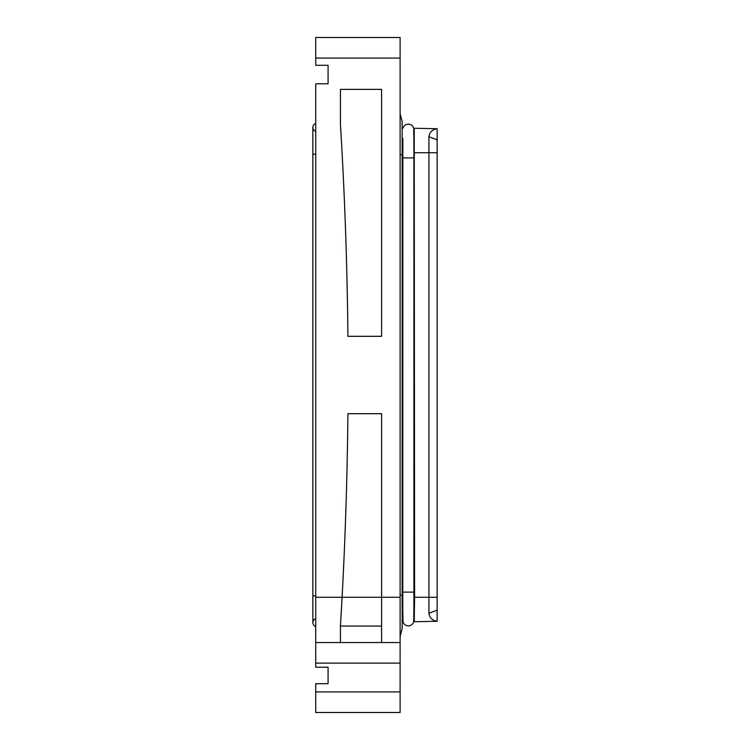 <?xml version="1.0" encoding="UTF-8"?>
<svg xmlns="http://www.w3.org/2000/svg" width="750" height="750" viewBox="0 0 750 750"><rect width="100%" height="100%" fill="white"/><g stroke="black" fill="none" stroke-linecap="round" stroke-linejoin="round"><path stroke-width="1.12" d="M315.731 642.534L315.731 667.228L328.078 667.228L328.078 683.691L315.731 683.691L315.731 712.5L400.106 712.5L400.106 37.5L315.731 37.5L315.731 65.278L328.078 65.278L328.078 83.803L315.731 83.803L315.731 642.534L400.106 642.534M340.425 123.937L340.425 89.362L381.581 89.362L381.581 336.309L347.906 336.309A4115.85 4115.85 0 0 0 340.425 123.937L341.278 138.338M340.425 642.534L340.425 626.062L342.084 597.253A4115.85 4115.85 0 0 0 347.906 413.691L381.581 413.691L381.581 642.534M402.169 628.538L400.106 636.356L402.169 628.538L402.169 154.8L402.778 154.8M402.169 121.463L400.106 113.644L402.169 121.463L402.169 154.8L400.106 154.8M342.075 597.384L341.269 611.916M340.425 626.062L381.581 626.062M413.822 611.663L413.7 621.75L437.147 621.272C432.3 620.494 429.562 617.822 428.916 613.247L428.916 136.753C429.562 132.178 432.3 129.506 437.147 128.728L414.103 128.259L414.516 595.2L413.897 595.2M402.853 611.663L403.003 621.872A5.559 5.559 0 0 0 413.7 621.75A5.559 5.559 0 0 1 408.337 625.866A5.559 5.559 0 0 0 413.7 621.75M402.169 621.947L403.003 621.872M414.103 621.741L414.516 595.2M402.169 128.053L403.012 128.128A5.559 5.559 0 0 1 413.7 128.25L414.103 128.259M402.778 157.894L413.897 157.894L413.897 592.116L402.778 592.116L402.853 138.338M413.822 138.338L413.7 128.25M437.147 128.728L437.147 597.253L414.6 597.253L414.225 621.741M414.6 597.253L414.225 128.259M437.147 597.253L437.147 621.272M315.731 595.819L312.853 595.819L312.853 127.434A4.116 4.116 0 0 1 315.731 123.506A4.116 4.116 0 0 0 315.731 131.363M312.853 595.819L312.853 622.575A4.116 4.116 0 0 1 315.731 618.647A4.116 4.116 0 0 0 315.731 626.494A4.116 4.116 0 0 1 312.853 622.575A4.116 4.116 0 0 0 315.731 626.494M315.731 597.253L400.106 597.253M315.731 58.078L400.106 58.078M315.731 663.113L400.106 663.113M315.731 691.922L400.106 691.922M402.778 595.2L400.106 595.2M413.897 154.8L414.516 154.8M414.6 152.747L437.147 152.747M437.147 139.828L428.916 136.753M437.147 610.172L428.916 613.247M312.853 154.191L315.731 154.191M413.897 157.894L413.897 133.472M413.897 592.116L413.897 616.556M402.778 592.116L402.778 616.556"/></g></svg>
